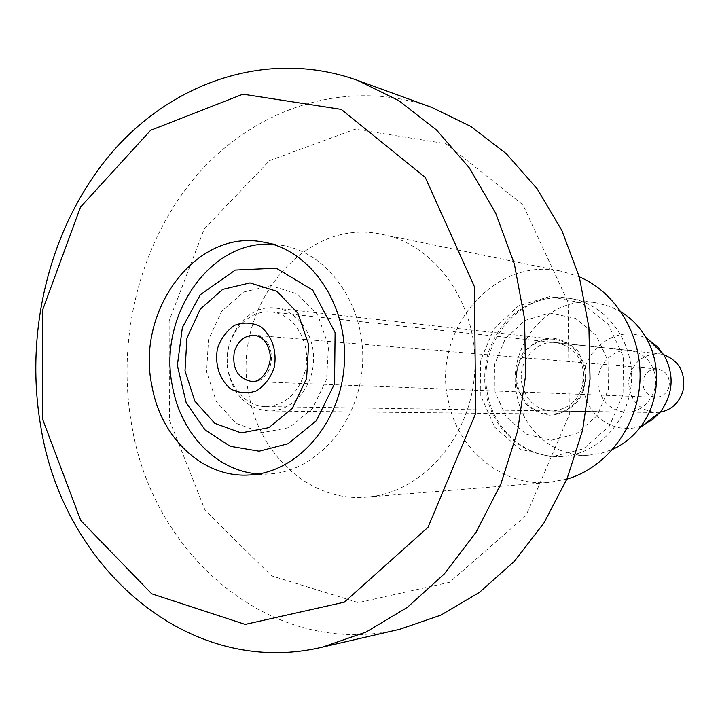 <?xml version="1.0" encoding="UTF-8"?>
<svg xmlns="http://www.w3.org/2000/svg" width="720" height="720" viewBox="0 0 720 720"><rect width="100%" height="100%" fill="white"/><g stroke="black" fill="none" stroke-linecap="round" stroke-linejoin="round"><path stroke-width="0.54" stroke-dasharray="3.6 2.7" d="M584.172 367.335C579.708 351.216 569.916 341.883 554.787 339.354C532.035 336.042 511.677 361.773 517.653 385.668C522.513 403.191 533.367 412.659 550.215 414.063C571.68 415.062 589.959 390.222 584.172 367.335M228.231 372.06C234.189 396.081 247.788 409.05 269.046 410.976C291.303 411.453 312.003 389.007 313.515 362.07C315.306 335.142 297.504 310.338 275.346 308.088C246.591 303.867 220.923 339.363 228.231 372.06M258.714 473.931L268.425 474.021C315.783 472.176 359.163 423.387 362.484 365.067C366.3 306.774 329.202 253.053 282.429 245.439L272.772 244.35M399.825 629.244C273.627 659.646 153.477 557.406 131.922 426.222C115.569 336.303 140.967 238.311 199.512 172.224C258.147 106.578 348.867 77.706 431.793 107.424M169.407 420.048L205.137 510.39L271.53 575.838L358.29 602.622L449.64 582.255L526.14 515.403L569.358 414.513L568.125 302.274L523.008 204.93L445.923 143.703L355.185 129.159L269.55 160.596L204.192 229.032L169.146 320.778L169.407 420.048M249.309 396.441C229.455 309.735 302.904 215.793 382.698 234.504C436.698 245.007 479.025 306.054 474.723 371.943C470.943 437.859 421.488 493.29 366.606 497.115C311.283 502.299 260.109 456.309 249.309 396.441M566.883 479.124L549.027 482.418C502.101 486.828 457.947 449.892 448.443 401.355C431.028 330.93 494.262 255.402 561.96 271.368L579.276 276.804M480.807 395.82L480.483 360.864L493.812 328.878L518.4 305.91L549.747 296.55L581.841 302.994L608.22 324.36L623.295 356.562L623.736 392.994L609.426 426.024L583.497 448.803L551.448 456.894L519.822 449.055L494.739 427.212L480.807 395.82M668.988 386.982C670.419 376.929 666.459 370.899 657.126 368.883C650.295 368.919 645.696 372.339 643.338 379.152C641.934 389.493 646.083 395.523 655.776 397.26C662.328 396.981 666.729 393.552 668.988 386.982M304.839 372.096C297.936 393.993 284.823 405.486 265.527 406.566C243.54 406.386 225.558 382.572 227.322 356.787C228.717 330.975 249.48 309.528 271.314 312.039C295.002 313.722 312.543 344.619 304.839 372.096M659.808 412.245L655.731 412.497C638.478 410.121 629.46 399.744 628.677 381.375C631.701 363.231 641.916 354.033 659.322 353.781L663.345 354.537M522.144 385.02C516.672 363.168 535.257 339.624 556.065 342.558C574.02 346.437 583.317 358.461 583.956 378.621C580.869 398.565 570.177 409.365 551.889 411.03C536.508 409.707 526.59 401.04 522.144 385.02M516.51 385.983L523.386 401.256C531 409.536 540.207 414.243 551.007 415.368C561.843 413.955 571.095 408.924 578.763 400.257C584.595 390.006 586.791 378.918 585.351 367.011L578.223 351.549C570.366 343.296 561.024 338.742 550.179 337.878C539.433 339.534 530.334 344.682 522.9 353.322C517.275 363.438 515.142 374.319 516.51 385.983M654.831 373.662C651.051 360.315 642.753 352.602 629.937 350.514C610.794 347.823 593.694 369 598.761 388.71C602.883 403.137 612.018 410.958 626.175 412.155C644.319 413.046 659.727 392.553 654.831 373.662M621.279 312.048L609.84 306.441L597.681 303.138C549.27 293.337 504.657 346.968 517.275 396.999C524.196 431.19 555.192 457.236 588.366 455.238L600.831 453.447L612.864 449.271M648.945 340.083C617.094 319.149 574.11 354.969 584.271 392.598C589.554 419.598 619.569 436.32 643.752 424.827M657.315 368.892L254.511 335.241C278.847 336.06 275.931 383.652 251.676 381.492L655.578 397.251M326.574 379.395L312.516 408.564L289.395 427.554L262.071 432.711L236.061 423.333L216.369 401.589L206.595 371.826L208.485 339.723L221.679 311.292L243.801 291.969L270.729 285.66L297.252 293.922L317.988 315.45L328.536 346.032L326.574 379.395M495.018 391.905L494.748 364.068L505.395 338.616L524.997 320.409L549.918 313.092L575.343 318.312L596.151 335.304L608.004 360.774L608.346 389.538L597.087 415.647L576.63 433.737L551.268 440.262L526.149 434.151L506.151 416.871L495.018 391.905M488.016 396.054C495.117 431.523 526.995 458.559 561.177 456.507C597.024 455.157 629.19 421.551 631.458 381.546C634.095 341.559 606.267 304.281 570.852 298.557C520.974 288.468 475.074 344.16 488.016 396.054M554.787 339.354L275.346 308.088M550.215 414.063L269.046 410.976M282.429 245.439L263.25 242.091M268.425 474.021L248.985 475.002M366.606 497.115L549.027 482.418M382.698 234.504L561.96 271.368M265.527 406.566L655.731 412.497M271.314 312.039L659.322 353.781M629.946 350.514L556.074 342.558M551.88 411.03L626.166 412.155M588.366 455.238L561.177 456.507C546.813 457.002 533.457 453.51 521.118 446.031C503.118 434.268 491.544 417.501 486.396 395.721C483.741 381.636 484.254 367.65 487.926 353.772C494.541 334.215 504.09 322.452 512.244 315.459C529.497 301.104 549.036 295.47 570.852 298.557L597.681 303.138"/><path stroke-width="1.08" d="M272.772 244.35C209.7 239.337 157.347 316.71 172.548 386.82C180.954 433.881 216.918 471.438 258.714 473.931M151.983 386.172C135.441 310.59 196.209 228.339 263.25 242.091C310.617 249.795 348.21 304.524 344.313 363.951C340.929 423.414 296.928 473.139 248.985 475.002C202.95 477.936 161.001 438.003 151.983 386.172M357.3 80.28L431.793 107.424L470.763 126.405L506.34 153.756L537.138 188.784L561.843 230.391L579.366 277.146L588.915 327.321L590.031 379.008L582.615 430.164L567.018 478.809L543.906 523.071L514.314 561.348L479.475 592.353L440.82 615.159L399.825 629.244L322.578 647.091L366.129 632.016L407.295 607.401L444.474 573.786L476.127 532.161L500.895 483.939L517.653 430.884L525.654 375.066L524.529 318.681L514.368 263.979L495.675 213.093L469.341 167.922L436.536 130.014L398.682 100.548L357.3 80.28C269.28 48.789 173.673 81.036 112.077 152.28C50.562 224.028 23.886 329.589 40.788 426.537C63.027 567.819 188.604 679.23 322.578 647.091M42.822 419.796L42.822 309.402L80.478 207.135L150.669 130.275L242.955 94.185L341.28 109.404L425.241 177.426L474.489 286.839L475.632 413.514L428.049 527.274L344.367 602.163L245.187 624.393L151.704 593.802L80.721 520.443L42.822 419.796M579.276 276.804C616.914 292.788 642.744 336.681 639.9 382.059C637.182 427.446 606.186 467.865 566.883 479.124M663.345 354.537C679.518 360.846 686.034 373.077 682.902 391.23C679.032 403.047 671.337 410.058 659.808 412.245M612.864 449.271C623.241 444.501 632.142 437.445 639.558 428.112C659.817 403.074 662.229 363.636 645.183 336.312C638.955 326.142 630.99 318.06 621.279 312.048M643.752 424.827L652.941 419.283L660.681 411.561C673.308 393.516 674.451 374.769 664.128 355.32L657.387 346.707L648.945 340.083M234.243 352.143C237.771 340.902 244.521 335.268 254.511 335.241C262.53 336.618 267.588 342.396 269.685 352.575C272.844 363.042 263.079 383.157 251.676 381.492C237.897 378.558 232.092 368.775 234.243 352.143M217.512 348.417C214.47 364.275 219.726 380.259 230.949 389.061C239.22 393.3 247.761 393.885 256.572 390.807C264.699 385.551 270.576 377.802 274.194 367.569C277.335 351.396 271.827 335.142 260.352 326.493C251.964 322.416 243.414 322.011 234.702 325.269C226.737 330.633 221.004 338.346 217.512 348.417M306.594 378.513L292.32 408.285L268.866 427.662L241.173 432.918L214.821 423.36L194.877 401.184L185.004 370.827L186.93 338.085L200.304 309.087L222.714 289.359L250.002 282.897L276.894 291.303L297.909 313.254L308.592 344.466L306.594 378.513M334.53 383.832L316.179 420.885L288.036 443.745L259.137 451.206L230.229 446.31L205.101 429.939L186.156 402.633L177.345 365.463L182.376 327.483L200.358 294.669L235.305 270.063L276.291 268.191L312.768 290.16L335.097 332.595L334.53 383.832M664.128 355.32L645.183 336.312M660.681 411.561L639.558 428.112"/></g></svg>
